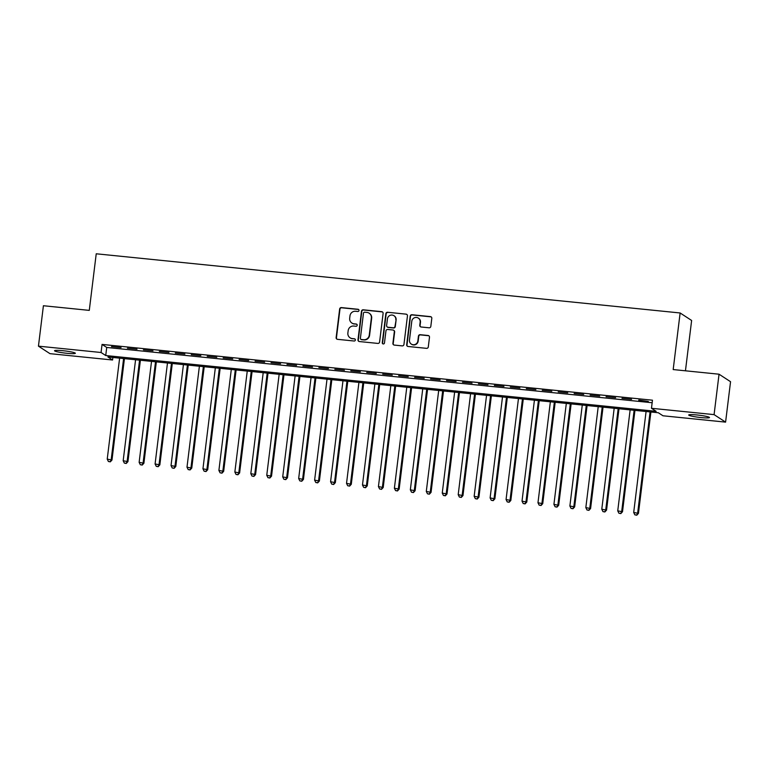 <?xml version="1.0" encoding="UTF-8"?>
<svg xmlns="http://www.w3.org/2000/svg" width="769" height="769" viewBox="0 0 769 769"><rect width="100%" height="100%" fill="white"/><g stroke="black" fill="none" stroke-linecap="round" stroke-linejoin="round"><path stroke-width="1.15" d="M359.008 310.493A1.125 1.096 -56.9 0 0 358.046 309.273L341.407 307.59A1.605 1.567 -56.9 0 0 339.648 309.013L336.14 337.581A1.605 1.567 -56.9 0 0 337.514 339.331L354.153 341.013A1.125 1.096 -56.9 0 0 354.903 338.966A1.125 1.096 -56.9 0 0 354.422 338.793L352.269 338.571A5.143 5.008 -56.9 0 1 347.876 332.987L348.174 330.612A5.143 5.008 -56.9 0 1 353.807 326.037L355.96 326.258A1.125 1.096 -56.9 0 0 356.71 324.201A1.125 1.096 -56.9 0 0 356.23 324.037L354.076 323.816A5.143 5.008 -56.9 0 1 349.693 318.231L349.982 315.848A5.143 5.008 -56.9 0 1 355.624 311.282L357.777 311.493A1.125 1.096 -56.9 0 0 359.008 310.493M358.671 309.561A1.125 1.096 -56.9 0 0 358.354 309.474L341.715 307.792A1.605 1.567 -56.9 0 0 339.956 309.225L336.447 337.783A1.605 1.567 -56.9 0 0 336.985 339.177M355.047 339.081A1.125 1.096 -56.9 0 0 354.73 338.994L352.269 338.571M356.854 324.316A1.125 1.096 -56.9 0 0 356.547 324.239L354.076 323.816M701.088 417.567A10.478 1.067 7 0 1 688.697 415A10.478 1.067 7 0 1 697.108 414.981A10.478 1.067 7 0 1 709.499 417.548A10.478 1.067 7 0 1 701.088 417.567M66.932 353.298A10.478 1.067 7 0 1 54.541 350.722A10.478 1.067 7 0 1 62.952 350.702A10.478 1.067 7 0 1 75.343 353.279A10.478 1.067 7 0 1 66.932 353.298M429.054 327.796A1.605 1.567 -56.9 0 0 430.823 326.373L431.803 318.356A1.605 1.567 -56.9 0 0 430.429 316.617L411.953 314.742A1.605 1.567 -56.9 0 0 410.194 316.165L406.686 344.733A1.605 1.567 -56.9 0 0 408.06 346.483L426.535 348.347A1.605 1.567 -56.9 0 0 428.295 346.925L429.487 337.245A1.605 1.567 -56.9 0 0 428.112 335.495L420.201 334.698A1.605 1.567 -56.9 0 0 418.442 336.12L417.855 340.927A4.297 4.191 -56.9 0 1 411.319 344.099A4.297 4.191 -56.9 0 1 409.473 340.071L411.79 321.269A4.297 4.191 -56.9 0 1 418.326 318.097A4.297 4.191 -56.9 0 1 420.162 322.115L419.778 325.249A1.605 1.567 -56.9 0 0 421.152 326.998L429.054 327.796M38.45 346.156L43.41 305.735L89.281 310.378L96.231 253.789L680.132 312.973L673.183 369.562L719.044 374.205L714.084 414.626L725.59 422.123L662.974 415.779L658.302 412.742L107.91 356.96L112.572 359.998L49.956 353.653L38.45 346.156L101.066 352.5L105.728 355.538L656.13 411.319L651.468 408.281L714.084 414.626M651.468 408.281L652.458 400.197L102.056 344.416L101.066 352.5M383.106 313.425A1.605 1.567 -56.9 0 0 381.732 311.676L363.256 309.801A1.605 1.567 -56.9 0 0 361.488 311.234L357.989 339.802A1.605 1.567 -56.9 0 0 359.354 341.542L377.839 343.416A1.605 1.567 -56.9 0 0 379.598 341.984L383.106 313.425M387.605 312.272L406.08 314.146A1.605 1.567 -56.9 0 1 407.455 315.886L403.946 344.454A1.605 1.567 -56.9 0 1 402.187 345.887L394.276 345.079A1.605 1.567 -56.9 0 1 392.901 343.339L394.324 331.756A1.605 1.567 -56.9 0 0 392.959 330.007L387.711 329.478A1.605 1.567 -56.9 0 0 385.951 330.901L384.471 342.964A1.125 1.096 -56.9 0 1 382.76 343.791A1.125 1.096 -56.9 0 1 382.28 342.743L385.846 313.704A1.605 1.567 -56.9 0 1 387.605 312.272L406.08 314.146M121.069 347.578L111.495 346.608L121.069 347.578M137.017 349.193L127.443 348.232L137.017 349.193M152.973 350.818L143.399 349.847L152.973 350.818M168.93 352.433L159.356 351.462L168.93 352.433M184.877 354.048L175.303 353.077L184.877 354.048M200.834 355.663L191.26 354.692L200.834 355.663M216.791 357.287L207.217 356.316L216.791 357.287M232.738 358.902L223.164 357.931L232.738 358.902M248.695 360.517L239.121 359.546L248.695 360.517M264.651 362.132L255.077 361.161L264.651 362.132M280.598 363.747L271.024 362.776L280.598 363.747M296.555 365.371L286.981 364.4L296.555 365.371M312.512 366.986L302.938 366.015L312.512 366.986M328.459 368.601L318.885 367.63L328.459 368.601M344.416 370.216L334.842 369.245L344.416 370.216M360.373 371.831L350.799 370.86L360.373 371.831M376.32 373.455L366.755 372.484L376.32 373.455M392.277 375.07L382.702 374.099L392.277 375.07M408.233 376.685L398.659 375.714L408.233 376.685M424.18 378.3L414.616 377.329L424.18 378.3M440.137 379.915L430.563 378.944L440.137 379.915M456.094 381.539L446.52 380.568L456.094 381.539M472.041 383.154L462.477 382.183L472.041 383.154M487.998 384.769L478.424 383.798L487.998 384.769M503.955 386.384L494.38 385.413L503.955 386.384M519.902 387.999L510.337 387.038L519.902 387.999M535.858 389.623L526.284 388.653L535.858 389.623M551.815 391.238L542.241 390.268L551.815 391.238M567.762 392.853L558.198 391.882L567.762 392.853M583.719 394.468L574.145 393.497L583.719 394.468M599.676 396.083L590.102 395.122L599.676 396.083M615.623 397.708L606.059 396.737L615.623 397.708M631.58 399.322L622.006 398.352L631.58 399.322M102.056 344.416L106.728 347.453L652.15 402.735M638.741 400.476L648.315 401.447L638.789 400.053M685.448 370.802L691.629 320.471L680.132 312.973M719.044 374.205L730.55 381.703L725.59 422.123M112.88 357.46L112.572 359.998M106.728 347.453L105.728 355.538M351.894 323.047L352.202 323.249A5.143 5.008 -56.9 0 0 354.394 324.018M350.087 337.802L350.395 338.004A5.143 5.008 -56.9 0 0 352.577 338.773M382.558 312.031A1.605 1.567 -56.9 0 0 382.039 311.878L363.564 310.003A1.605 1.567 -56.9 0 0 361.805 311.435L358.296 340.004A1.605 1.567 -56.9 0 0 358.835 341.398M364.698 312.204A1.125 1.096 -56.9 0 0 363.468 313.204L360.392 338.273A1.125 1.096 -56.9 0 0 361.353 339.494L363.622 339.725A5.143 5.008 -56.9 0 0 369.255 335.159L371.36 318.02A5.143 5.008 -56.9 0 0 366.976 312.425L364.698 312.204M360.872 339.331L361.18 339.533A1.125 1.096 -56.9 0 0 361.661 339.696L361.353 339.494M369.158 313.204L369.466 313.406A5.143 5.008 -56.9 0 1 371.667 318.222L369.572 335.361A5.143 5.008 -56.9 0 1 363.929 339.927L361.661 339.696M406.916 314.492A1.605 1.567 -56.9 0 0 406.388 314.348M393.641 330.247L393.949 330.449A1.605 1.567 -56.9 0 1 394.641 331.958L393.219 343.541A1.605 1.567 -56.9 0 0 393.757 344.935M387.912 312.474A1.605 1.567 -56.9 0 0 386.153 313.906L382.587 342.945A1.125 1.096 -56.9 0 0 382.924 343.887M395.804 319.731A4.297 4.191 -56.9 0 0 393.959 315.703A4.297 4.191 -56.9 0 0 387.422 318.885L386.615 325.508A1.605 1.567 -56.9 0 0 387.98 327.248L393.228 327.786A1.605 1.567 -56.9 0 0 394.987 326.354L396.112 319.933A4.297 4.191 -56.9 0 0 394.276 315.905L393.959 315.703M387.297 327.008L387.614 327.219A1.605 1.567 -56.9 0 0 388.297 327.459L387.98 327.248M396.112 319.933L395.304 326.556A1.605 1.567 -56.9 0 1 393.536 327.988L388.297 327.459M418.326 318.097L418.634 318.299A4.297 4.191 -56.9 0 1 420.48 322.317L420.085 325.46A1.605 1.567 -56.9 0 0 420.633 326.854M411.319 344.099L411.626 344.301A4.297 4.191 -56.9 0 0 418.163 341.128L417.855 340.927M428.948 335.851A1.605 1.567 -56.9 0 0 428.42 335.697L420.518 334.899A1.605 1.567 -56.9 0 0 418.759 336.322L418.163 341.128M431.265 316.963A1.605 1.567 -56.9 0 0 430.746 316.818L412.261 314.944A1.605 1.567 -56.9 0 0 410.502 316.367L406.993 344.935A1.605 1.567 -56.9 0 0 407.532 346.329M119.618 358.143L107.227 459.112L111.986 460.025L124.434 358.633M109.986 461.65L108.391 461.487L110.303 461.852L111.207 459.516L123.607 358.546M108.391 461.487L107.227 459.112M111.986 460.025L110.303 461.852M135.575 359.757L123.175 460.727L127.942 461.64L140.391 360.248M125.943 463.265L124.347 463.101L126.251 463.467L127.164 461.131L139.564 360.161M124.347 463.101L123.175 460.727M127.942 461.64L126.251 463.467M151.531 361.382L139.131 462.342L143.899 463.255L156.347 361.863M141.9 464.88L140.304 464.716L142.207 465.082L143.121 462.746L155.511 361.786M140.304 464.716L139.131 462.342M143.899 463.255L142.207 465.082M167.479 362.997L155.088 463.957L159.846 464.87L172.294 363.487M157.847 466.495L156.251 466.341L158.164 466.696L159.068 464.37L171.468 363.401M156.251 466.341L155.088 463.957M159.846 464.87L158.164 466.696M183.435 364.612L171.035 465.581L175.803 466.485L188.251 365.102M173.804 468.119L172.208 467.956L174.111 468.321L175.024 465.985L187.425 365.015M172.208 467.956L171.035 465.581M175.803 466.485L174.111 468.321M199.392 366.227L186.992 467.196L191.76 468.11L204.208 366.717M189.76 469.734L188.165 469.571L190.068 469.936L190.981 467.6L203.372 366.63M188.165 469.571L186.992 467.196M191.76 468.11L190.068 469.936M215.339 367.842L202.949 468.811L207.707 469.724L220.155 368.332M205.708 471.349L204.112 471.186L206.025 471.551L206.928 469.215L219.328 368.245M204.112 471.186L202.949 468.811M207.707 469.724L206.025 471.551M231.296 369.466L218.896 470.426L223.664 471.339L236.112 369.947M221.664 472.964L220.069 472.8L221.972 473.166L222.885 470.83L235.285 369.87M220.069 472.8L218.896 470.426M223.664 471.339L221.972 473.166M247.253 371.081L234.853 472.041L239.62 472.954L252.069 371.571M237.621 474.579L236.025 474.425L237.929 474.781L238.842 472.454L251.232 371.485M236.025 474.425L234.853 472.041M239.62 472.954L237.929 474.781M263.2 372.696L250.809 473.666L255.568 474.569L268.016 373.186M253.568 476.203L251.972 476.04L253.885 476.405L254.789 474.069L267.189 373.1M251.972 476.04L250.809 473.666M255.568 474.569L253.885 476.405M279.157 374.311L266.756 475.28L271.524 476.194L283.972 374.801M269.525 477.818L267.929 477.655L269.832 478.02L270.746 475.684L283.146 374.714M267.929 477.655L266.756 475.28M271.524 476.194L269.832 478.02M295.113 375.926L282.713 476.895L287.481 477.809L299.929 376.416M285.482 479.433L283.886 479.27L285.789 479.635L286.702 477.299L299.093 376.329M283.886 479.27L282.713 476.895M287.481 477.809L285.789 479.635M311.061 377.55L298.67 478.51L303.428 479.423L315.876 378.031M301.429 481.048L299.833 480.885L301.746 481.25L302.65 478.914L315.05 377.954M299.833 480.885L298.67 478.51M303.428 479.423L301.746 481.25M327.017 379.165L314.617 480.135L319.385 481.038L331.833 379.655M317.386 482.663L315.79 482.509L317.693 482.874L318.606 480.538L331.006 379.569M315.79 482.509L314.617 480.135M319.385 481.038L317.693 482.874M342.974 380.78L330.574 481.75L335.342 482.653L347.79 381.27M333.342 484.287L331.747 484.124L333.65 484.489L334.563 482.153L346.954 381.184M331.747 484.124L330.574 481.75M335.342 482.653L333.65 484.489M358.921 382.395L346.531 483.365L351.289 484.278L363.737 382.885M349.289 485.902L347.694 485.739L349.607 486.104L350.51 483.768L362.91 382.799M347.694 485.739L346.531 483.365M351.289 484.278L349.607 486.104M374.878 384.01L362.478 484.979L367.246 485.893L379.694 384.5M365.246 487.517L363.65 487.354L365.554 487.719L366.467 485.383L378.867 384.413M363.65 487.354L362.478 484.979M367.246 485.893L365.554 487.719M390.835 385.634L378.435 486.594L383.202 487.508L395.651 386.115M381.203 489.132L379.607 488.969L381.511 489.334L382.424 486.998L394.814 386.038M379.607 488.969L378.435 486.594M383.202 487.508L381.511 489.334M406.782 387.249L394.391 488.219L399.149 489.122L411.598 387.739M397.15 490.747L395.554 490.593L397.467 490.958L398.371 488.623L410.771 387.653M395.554 490.593L394.391 488.219M399.149 489.122L397.467 490.958M422.739 388.864L410.338 489.834L415.106 490.747L427.554 389.354M413.107 492.371L411.511 492.208L413.414 492.573L414.328 490.238L426.728 389.268M411.511 492.208L410.338 489.834M415.106 490.747L413.414 492.573M438.695 390.479L426.295 491.449L431.063 492.362L443.511 390.969M429.064 493.986L427.468 493.823L429.371 494.188L430.284 491.852L442.675 390.883M427.468 493.823L426.295 491.449M431.063 492.362L429.371 494.188M454.642 392.094L442.252 493.064L447.01 493.977L459.458 392.584M445.011 495.601L443.415 495.438L445.328 495.803L446.231 493.467L458.632 392.507M443.415 495.438L442.252 493.064M447.01 493.977L445.328 495.803M470.599 393.718L458.199 494.678L462.967 495.592L475.415 394.199M460.967 497.216L459.372 497.053L461.275 497.418L462.188 495.082L474.588 394.122M459.372 497.053L458.199 494.678M462.967 495.592L461.275 497.418M486.556 395.333L474.156 496.303L478.924 497.207L491.372 395.824M476.924 498.831L475.329 498.677L477.232 499.043L478.145 496.707L490.545 395.737M475.329 498.677L474.156 496.303M478.924 497.207L477.232 499.043M502.503 396.948L490.113 497.918L494.871 498.831L507.319 397.438M492.871 500.456L491.276 500.292L493.189 500.657L494.092 498.322L506.492 397.352M491.276 500.292L490.113 497.918M494.871 498.831L493.189 500.657M518.46 398.563L506.06 499.533L510.827 500.446L523.276 399.053M508.828 502.07L507.232 501.907L509.136 502.272L510.049 499.937L522.449 398.967M507.232 501.907L506.06 499.533M510.827 500.446L509.136 502.272M534.417 400.178L522.016 501.148L526.784 502.061L539.232 400.668M524.785 503.685L523.189 503.522L525.092 503.887L526.006 501.551L538.406 400.591M523.189 503.522L522.016 501.148M526.784 502.061L525.092 503.887M550.364 401.803L537.973 502.763L542.731 503.676L555.18 402.283M540.732 505.3L539.136 505.137L541.049 505.502L541.953 503.166L554.353 402.206M539.136 505.137L537.973 502.763M542.731 503.676L541.049 505.502M566.32 403.417L553.92 504.387L558.688 505.291L571.136 403.908M556.689 506.925L555.093 506.761L556.996 507.127L557.909 504.791L570.31 403.821M555.093 506.761L553.92 504.387M558.688 505.291L556.996 507.127M582.277 405.032L569.877 506.002L574.645 506.915L587.093 405.523M572.645 508.54L571.05 508.376L572.953 508.742L573.866 506.406L586.266 405.436M571.05 508.376L569.877 506.002M574.645 506.915L572.953 508.742M598.224 406.647L585.834 507.617L590.592 508.53L603.04 407.137M588.593 510.155L586.997 509.991L588.91 510.356L589.813 508.021L602.214 407.051M586.997 509.991L585.834 507.617M590.592 508.53L588.91 510.356M614.181 408.272L601.781 509.232L606.549 510.145L618.997 408.752M604.549 511.769L602.954 511.606L604.857 511.971L605.77 509.636L618.17 408.675M602.954 511.606L601.781 509.232M606.549 510.145L604.857 511.971M630.138 409.887L617.738 510.847L622.506 511.76L634.954 410.377M620.506 513.384L618.91 513.231L620.814 513.586L621.727 511.25L634.127 410.29M618.91 513.231L617.738 510.847M622.506 511.76L620.814 513.586M646.085 411.502L633.694 512.471L638.453 513.375L650.901 411.992M636.453 515.009L634.858 514.846L636.77 515.211L637.674 512.875L650.074 411.905M634.858 514.846L633.694 512.471M638.453 513.375L636.77 515.211"/></g></svg>
